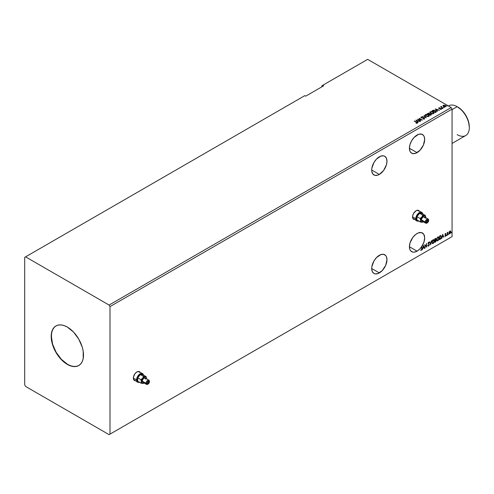 <?xml version="1.0" encoding="UTF-8"?>
<svg xmlns="http://www.w3.org/2000/svg" width="494" height="494" viewBox="0 0 494 494"><rect width="100%" height="100%" fill="white"/><g stroke="black" fill="none" stroke-linecap="round" stroke-linejoin="round"><path stroke-width="0.74" d="M139.79 372.001A5.076 2.933 120 0 0 139.376 371.624M140.247 372.569L138.925 371.469L136.924 371.92A5.076 2.933 -60 0 1 139.469 371.673A5.076 2.933 -60 0 1 139.969 372.106M419.011 210.796A5.076 2.933 120 0 0 418.597 210.413M419.468 211.358L418.146 210.265L416.152 210.716A5.076 2.933 -60 0 1 418.69 210.463A5.076 2.933 -60 0 1 419.19 210.901M379.336 156.808A10.794 6.231 -60 0 1 384.733 156.271A10.794 6.231 -60 0 1 386.388 164.922A10.794 6.231 -60 0 1 379.336 174.431L371.704 170.022L371.852 171.659L372.995 174.178L375.1 175.395L377.848 175.123L379.336 174.431L383.579 170.498L386.388 164.922L386.969 161.211L386.388 158.173L384.733 156.271L383.579 155.845L380.825 156.116L376.416 159.161L373.939 162.501L371.852 168.219L371.704 170.022L379.336 174.431A10.794 6.231 -60 0 1 373.939 174.962A10.794 6.231 -60 0 1 372.291 166.317A10.794 6.231 -60 0 1 379.336 156.808M379.336 255.293A10.794 6.231 -60 0 1 384.733 254.762A10.794 6.231 -60 0 1 386.388 263.407A10.794 6.231 -60 0 1 379.336 272.916L371.704 268.514L372.291 271.552L373.939 273.454L375.1 273.88L377.848 273.608L382.257 270.564L385.684 265.34L386.969 259.702L386.388 256.664L385.684 255.546L383.579 254.33L380.825 254.601L376.416 257.652L373.939 260.993L371.852 266.711L371.704 268.514L379.336 272.916A10.794 6.231 -60 0 1 373.939 273.454A10.794 6.231 -60 0 1 372.291 264.803A10.794 6.231 -60 0 1 379.336 255.293M417.047 233.526A10.794 6.231 -60 0 1 422.444 232.989A10.794 6.231 -60 0 1 421.925 246.29L421.746 246.191A10.794 6.231 -60 0 1 421.506 246.549L421.685 246.654A10.794 6.231 -60 0 1 417.047 251.15L409.415 246.741L409.995 249.779L410.699 250.896L412.805 252.113L414.126 252.162L417.047 251.15L419.499 249.266L421.685 246.654L421.66 249.384L420.758 250.236L421.524 250.18L421.925 246.29L424.019 241.887L424.673 237.571L423.747 234.242L421.431 232.594L418.208 232.952L415.559 234.551L412.805 237.453L409.995 243.036L409.415 246.741L417.047 251.15A10.794 6.231 -60 0 1 411.65 251.681A10.794 6.231 -60 0 1 409.995 243.036A10.794 6.231 -60 0 1 417.047 233.526M417.047 135.035A10.794 6.231 -60 0 1 422.444 134.504A10.794 6.231 -60 0 1 424.099 143.149A10.794 6.231 -60 0 1 417.047 152.658L409.415 148.256L409.995 151.288L410.699 152.405L412.805 153.622L415.559 153.35L419.968 150.306L423.395 145.082L424.679 139.444L424.099 136.406L423.395 135.288L421.289 134.072L418.535 134.343L414.126 137.394L411.65 140.734L409.995 144.544L409.415 148.256L417.047 152.658A10.794 6.231 -60 0 1 411.65 153.196A10.794 6.231 -60 0 1 409.995 144.544A10.794 6.231 -60 0 1 417.047 135.035M56.007 325.904A22.854 13.196 -120 0 0 52.617 344.244A22.854 13.196 -120 0 0 67.524 364.3L67.345 364.405A22.854 13.196 60 0 1 52.413 344.269A22.854 13.196 60 0 1 55.921 325.954A22.854 13.196 60 0 1 67.345 327.084L73.532 332.073L78.774 339.15L82.276 347.226L83.196 351.259L83.196 358.539L82.276 361.509L80.781 363.874L78.774 365.541L76.323 366.443L73.532 366.554L70.5 365.869L67.345 364.405L61.163 359.416L58.366 356.075L53.908 348.356L51.493 340.236L51.493 332.956L52.413 329.986L53.908 327.621L55.921 325.954L58.366 325.046L61.163 324.935L64.195 325.626L67.345 327.084A22.854 13.196 60 0 1 82.276 347.226A22.854 13.196 60 0 1 78.774 365.541A22.854 13.196 60 0 1 67.345 364.405L67.524 364.3A22.854 13.196 -120 0 0 78.861 365.486M24.7 257.368L24.7 384.882L25.595 386.438L109.094 434.646L451.164 237.151L109.094 434.646L109.995 434.127L109.995 306.607L452.059 109.118L452.059 236.632L109.995 434.127L452.059 236.632L451.164 237.151L452.059 236.632L452.059 109.118L109.995 306.607L109.094 305.057L25.595 256.849L24.7 257.368L24.7 384.882L25.595 386.438L109.094 434.646L109.995 434.127L109.995 306.607L109.094 305.057L451.164 107.562L109.094 305.057L25.595 256.849L304.817 95.638L24.7 257.368M321.878 85.789L321.878 86.827L321.878 85.789L367.666 59.354L451.164 107.562L452.059 109.118L451.164 107.562L367.666 59.354L321.878 85.789M135.016 380.683A5.076 2.933 -60 0 1 134.387 380.466A5.076 2.933 -60 0 1 133.608 376.397A5.076 2.933 -60 0 1 136.924 371.92L134.93 373.773L133.405 377.293L133.608 379.571L134.387 380.466L135.554 380.695M414.238 219.478A5.076 2.933 -60 0 1 413.608 219.262A5.076 2.933 -60 0 1 412.83 215.193A5.076 2.933 -60 0 1 416.152 210.716L413.608 213.396L412.626 216.088L412.83 218.367L413.608 219.262L414.775 219.484M425.112 248.05L425.112 245.345L426.68 247.142L426.68 243.511L426.439 246.358L424.871 244.561L424.871 248.186L425.112 245.345L426.68 247.142L426.68 243.511L426.439 246.358L424.871 244.561L425.112 248.05M430.589 244.882L431.639 240.652L430.607 243.999L429.582 241.838L430.632 244.863L431.639 240.652L430.607 243.999L429.582 241.838L430.589 244.882M435.449 242.079L436.177 240.813L435.696 239.979L435.702 238.429L434.819 238.812L434.819 242.443L436.19 240.621L435.696 239.979L435.986 239.04L435.263 238.559L434.819 238.812L434.819 242.443L435.449 242.079M439.969 235.842L439.493 236.113L439.493 239.744L440.876 238.763L441.395 237.355L441.056 235.65L439.493 236.113L439.493 239.744L440.222 239.324L439.493 239.534L440.222 239.324L441.426 236.861L440.716 235.539L439.969 235.842M445.335 233.464L445.977 233.681L445.162 234.008L445.094 234.817L445.736 235.434L445.063 236.354L445.952 235.564L445.292 234.378L445.977 233.681L445.514 233.569L445.051 234.533L445.736 235.434L444.971 236.268L445.471 236.342L445.977 235.28L445.292 234.378L445.977 233.681L445.514 233.569M448.033 232.205L447.428 232.902L447.187 232.649L447.187 235.298L448.033 232.205L447.428 232.902L447.187 232.649L447.187 235.298L448.033 232.205M449.274 231.834L449.089 233.353L449.725 233.853L450.596 232.915L450.756 231.427L450.12 230.939L449.274 231.834L449.04 232.915L449.929 233.767L450.812 231.89L450.577 231.081L449.929 231.019L449.274 231.834M451.294 232.674L451.652 232.266L451.497 232.859M448.274 234.415L448.626 234.014L448.478 234.601M446.422 235.49L446.774 235.082L446.625 235.675M442.754 234.23L441.747 238.441L442.334 236.941L443.217 236.428L443.803 237.256L442.754 234.23L441.747 238.441L442.334 236.941L443.217 236.428L443.803 237.256L442.754 234.23M436.591 239.621L437.27 240.936L438.339 240.319L439.005 238.374L438.542 236.959L437.505 237.219L436.659 238.935L437.091 240.868L437.801 240.813L439.012 238.207L438.511 236.941L437.783 237.009L436.591 239.621M431.917 242.319L432.596 243.635L433.664 243.017L434.331 241.072L433.868 239.658L432.583 240.208L431.923 242.153L432.417 243.567L433.133 243.511L434.337 240.905L433.843 239.639L433.115 239.707L431.917 242.319M428.434 242.202L429.218 242.566L428.613 242.301L428.057 243.326L429.008 245.03L428.625 245.734L427.89 245.74L428.533 246.16L429.218 245.129L429.181 244.345L428.304 243.443L428.539 242.727L429.218 242.566L428.613 242.301L428.051 243.474L429.02 244.894L428.576 245.765L427.89 245.74L428.594 246.129L427.711 245.642M423.339 245.444L422.333 249.655L422.913 248.149L423.796 247.642L424.383 248.463L423.377 245.419L422.333 249.655L422.913 248.149L423.796 247.642L424.383 248.463L423.339 245.444M420.703 250.211L421.685 249.445L421.746 246.191A10.794 6.231 -60 0 1 421.506 246.549L421.685 248.809L421.351 249.939L420.758 250.236L421.351 250.31L421.925 248.704L421.746 246.191L421.925 248.704L421.351 250.31L420.579 250.131M323.675 85.789L322.773 85.271L323.675 85.789L305.718 96.157L304.817 95.638L305.718 96.157L323.675 85.789M443.723 107.457L444.248 107.352L443.668 107.186M441.871 108.526L442.396 108.421L441.809 108.26M435.288 108.958L437.418 111.348L436.999 110.434L437.882 109.921L439.475 110.162L435.325 108.933L437.418 111.348L436.999 110.434L437.882 109.921L439.475 110.162L435.288 108.958M430.706 113.429L432.868 113.892L433.954 113.04L432.806 111.866L430.929 111.558L429.848 112.311L430.706 113.429L433.559 113.676L433.954 113.095L433.108 112.027L430.237 111.78L429.842 112.36L430.706 113.429M415.868 120.166L418.004 122.561L417.578 121.641L418.461 121.135L420.054 121.376L415.905 120.141L418.004 122.561L417.578 121.641L418.461 121.135L420.054 121.376L415.868 120.166M420.882 117.473L422.203 117.029L421.061 117.072L421.11 117.745L423.735 118.171L424.08 118.764L422.957 119.005L424.346 118.992L424.556 118.541L424.006 118.035L421.339 117.584L422.203 117.029L421.061 117.072L421.234 117.819L423.914 118.251L424.006 118.813L422.957 119.005L424.574 118.665M426.032 116.127L428.193 116.59L429.28 115.738L428.137 114.565L426.26 114.256L425.173 115.009L426.032 116.127L428.885 116.374L429.286 115.794L428.434 114.725L425.562 114.478L425.173 115.059L426.032 116.127M446.749 105.71L447.274 105.605L446.687 105.444M429.669 113.923L429.298 113.311L427.347 113.54L430.49 115.349L431.367 114.769L430.972 114.046L429.669 113.867L428.73 113.107L427.347 113.54L430.49 115.349L431.41 114.602M426.26 117.794L424.167 115.374L425.525 117.344L422.111 116.559L426.303 117.77L424.167 115.374L425.525 117.344L422.111 116.559L426.26 117.794M417.103 123.173L416.578 122.203L414.46 120.981L416.578 122.203L414.213 121.116L416.843 122.71L416.152 123.309L417.103 123.173L417.214 122.642L414.46 120.981L416.306 122.327L416.782 122.987L416.152 123.309L417.319 123.092M420.783 120.956L418.443 119.61L422.351 120.048L419.208 118.233L421.314 119.727L417.399 119.282L420.542 121.098L418.443 119.61L422.351 120.048L419.208 118.233L421.314 119.727L417.399 119.282L420.783 120.956M432.497 110.563L432.022 110.841L435.165 112.651L436.387 111.755L435.949 110.909L434.269 110.187L432.022 110.841L435.165 112.651L436.406 111.625L435.566 110.65L433.361 110.199L432.497 110.563M440.296 109.341L441.346 108.878L439.222 108.297L439.641 107.748L438.845 107.828L439.086 108.495L440.907 108.779L440.37 109.335L441.179 109.223L441.025 108.55L439.222 108.297L439.641 107.748L438.845 107.828L439.641 107.958M441.574 106.624L440.562 106.883L443.099 108.069L441.519 107.093L441.445 106.42L441.142 106.939L440.562 106.883L442.859 108.211L441.58 107.149L441.574 106.624M442.988 106.08L443.26 105.278L442.988 105.877L443.674 106.537L445.736 106.587L445.699 105.722L444.291 105.123L442.995 105.555L443.569 106.482L445.946 106.426M446.749 105.92L447.15 105.475L447.212 105.951M446.669 105.667L447.15 105.475M429.669 113.867L430.972 114.046L429.669 113.867L429.298 113.311M431.398 114.713L429.669 114.077M430.725 114.182L430.41 115.028L429.243 114.349L430.41 115.232L429.243 114.349L430.725 114.182L430.978 114.836L430.41 115.232L429.243 114.349L430.725 114.182L430.688 115.071M429.329 113.793L428.922 114.373L427.915 113.583L429.058 113.453L429.045 114.299M429.058 113.453L428.922 114.163L427.915 113.583L428.922 114.373L427.915 113.583L428.965 113.404L429.329 113.781L429.045 114.095M429.28 115.948L428.699 115.102L427.446 114.54L425.884 114.54L425.186 115.151L425.562 114.478L428.434 114.725L429.274 115.892M428.841 115.707L428.551 116.399L427.366 116.559L426.056 116.053L425.587 115.3M428.878 115.942L428.551 116.399L426.273 116.195L425.896 114.861M425.896 114.657L428.193 114.861L428.551 116.189L426.273 115.985L425.896 114.657L426.458 114.491L427.952 114.738L428.878 115.682L428.434 116.251L427.366 116.349L425.729 115.528L425.896 114.657L425.593 115.244M422.351 116.633L425.525 117.553L422.351 116.633M424.025 115.664L426.094 117.745L424.025 115.664M422.994 119.011L424.006 119.023L423.914 118.461L424.006 119.023L422.994 119.011M423.914 118.251L424.006 118.813M421.061 117.072L421.234 117.819M424.346 118.992L424.161 118.115L421.462 117.881L422.012 118.029L421.462 117.881L421.382 117.263L422.203 117.029L420.863 117.566M421.462 117.677L421.382 117.263M424.556 118.745L424.161 118.325L424.346 119.196M417.313 123.043L416.578 122.413L417.103 123.383M416.887 123.012L416.028 123.302L416.85 122.926M416.078 120.4L419.82 121.512L416.078 120.4M417.578 121.851L418.146 122.481L417.578 121.851M416.646 120.802L417.362 121.604L418.035 121.215L417.362 121.604L416.646 120.592L418.035 121.005L417.362 121.394L416.646 120.802M417.776 119.499L421.314 119.937L417.776 119.499M419.147 118.48L421.981 120.042L419.147 118.48M418.443 119.814L420.604 121.061L418.443 119.814M429.854 112.471L430.237 111.78L433.108 112.027L433.948 113.194M433.954 113.25L433.374 112.404L432.114 111.842L430.552 111.848L429.848 112.521M433.553 113.243L432.972 113.811L431.731 113.805L430.255 112.601M430.268 112.546L430.57 111.959L432.868 112.163L433.226 113.7L433.541 113.107L433.226 113.49L430.947 113.497L433.226 113.7L430.947 113.287L430.57 111.959L431.768 111.798L433.084 112.305L433.547 113.089M433.553 113.206L433.226 113.49M430.57 112.163L430.947 113.497L430.262 112.508L430.57 111.959M432.201 110.94L433.361 110.199L435.566 110.65L436.393 111.73L434.269 110.397L432.201 110.94M435.912 111.755L435.084 112.533L432.583 110.884L433.528 110.446L435.325 110.792L435.98 111.749L435.084 112.533L435.344 112.175L432.583 110.884L434.504 110.465L435.961 111.644M435.492 109.186L439.24 110.304L435.492 109.186M436.999 110.637L437.561 111.267L436.999 110.637M436.06 109.588L436.782 110.39L437.456 110.001L436.782 110.39L436.06 109.384L437.456 109.798L436.782 110.187L436.06 109.588M439.222 108.297L439.147 107.982M438.987 108.649L438.845 107.828L439.419 108.6L440.592 108.39L441.179 109.433M441.179 109.223L441.025 108.55M441.346 109.081L439.413 108.575L440.796 108.692L440.599 109.353M440.796 108.692L440.87 109.081M438.845 107.828L438.987 108.439M439.432 107.939L438.703 108.186M441.871 108.729L442.272 108.291L442.334 108.766M441.79 108.476L442.272 108.291M441.142 107.149L440.741 106.988L441.142 107.149L441.185 106.482L441.142 106.939M441.185 106.482L441.463 106.648L441.056 106.852M441.58 107.149L441.426 106.667M441.58 107.359L442.92 108.174L441.346 106.994M443.723 107.661L444.131 107.223L444.186 107.698M443.643 107.408L444.131 107.223M443.26 105.278L444.291 105.327L443.26 105.278L442.988 105.877M445.637 106.655L445.341 105.457L444.291 105.123L445.341 105.457L445.637 106.858M445.921 106.574L445.699 105.926L444.588 105.376L442.976 105.815M445.563 106.29L444.551 106.803L443.353 105.87M443.544 105.648L443.816 106.55L443.34 105.957L443.544 105.444L445.106 105.599L445.36 106.698L445.569 106.377L443.816 106.55L445.36 106.698L443.816 106.346L443.544 105.444L443.927 105.333L445.106 105.599L445.557 106.272M431.003 114.534L430.688 114.867M428.878 115.905L428.551 116.189M418.035 121.005L417.362 121.394L416.646 120.592L418.035 121.005M437.456 109.798L436.782 110.187L436.06 109.384L437.456 109.798M443.353 105.846L443.544 105.444M451.701 232.439L451.115 232.569M451.294 232.767L451.51 232.242M450.577 231.081L450.812 231.89L449.929 233.767L449.318 233.755M449.219 233.711L449.929 233.767M449.176 233.681L449.799 233.631L450.417 232.81L450.343 230.92M450.195 231.285L449.75 231.241L450.571 232.032L449.929 233.44L449.293 233.31L449.256 231.902L450.145 231.241M449.929 233.44L449.102 232.674L450.213 231.291L450.571 231.945L450.213 233.174L449.929 233.44L449.281 232.773L450.108 231.217M449.929 231.346L449.102 232.674L449.75 233.335M448.676 234.187L448.095 234.317M448.274 234.508L448.484 233.983M447.632 232.464L447.428 235.163L447.385 232.822M446.823 235.255L446.243 235.385M446.422 235.582L446.632 235.051M445.977 233.681L445.668 233.86L445.755 233.532M445.656 233.884L445.174 234.483L445.897 234.916L445.131 234.391L445.526 233.773M445.897 234.916L445.471 236.342L444.791 236.163M444.971 236.268L445.471 236.342M445.44 236.027L445.113 235.941M444.927 235.842L445.261 235.928M445.131 234.897L445.681 235.212M445.242 234.983L445.613 235.156M444.884 236.256L445.6 235.904L445.662 234.736M442.717 234.403L443.803 237.256L442.717 234.403M443.038 236.33L442.155 236.836L441.809 238.201L442.155 236.836L443.038 236.33M442.593 234.99L442.439 236.509L442.593 234.99L443.112 236.12L442.439 236.509L442.593 234.99M440.537 235.434L441.426 236.861L440.043 239.22L441.154 237.595L440.876 235.552M440.741 235.965L441.074 237.812L439.734 239.232L439.734 236.348L440.741 235.965L439.555 236.243L440.586 235.959L441.185 236.997L440.642 238.614L439.555 239.127L439.555 236.243L439.555 239.127L439.555 236.243L440.697 235.922M438.425 236.904L439.012 238.207L437.801 240.813L437.005 240.806M436.875 240.745L437.906 240.498L438.635 239.275L438.814 237.787L438.363 236.861M437.19 240.436L436.708 239.862L436.776 238.534L437.394 237.441L438.135 237.206L437.616 237.268L438.444 237.379L438.765 238.349L437.795 240.442L437.147 240.424M437.795 240.442L437.202 240.467L436.844 239.732L437.616 237.268L436.653 239.374L437.795 237.373L438.765 238.349L437.795 240.442L436.653 239.374L437.616 240.343M435.77 238.454L435.263 238.559M435.084 238.454L435.986 239.04L435.51 239.874L436.19 240.621L434.819 242.233L435.825 241.331L435.832 239.967M435.646 239.646L435.628 238.38M435.387 240.226L435.77 240.658L435.387 240.226L434.881 240.479L435.566 240.331L435.949 240.763L435.06 241.93L434.881 240.479L435.714 240.38M435.134 238.8L435.745 239.182L435.06 240.208L434.881 238.942L435.461 238.75M435.313 238.898L435.702 239.504L435.06 240.208L434.881 238.942L434.881 240.103L435.06 239.047L435.585 238.824L435.745 239.182M435.566 240.331L435.782 241.362L435.06 241.93L434.881 240.479L434.881 241.825L435.06 240.584L435.727 240.331L435.949 240.763M433.751 239.596L434.337 240.905L433.133 243.511L432.33 243.505M432.207 243.443L433.232 243.196L433.96 241.974L434.14 240.485L433.689 239.559M432.516 243.134L432.034 242.56L432.102 241.233L432.719 240.14L433.547 239.948M433.121 243.141L432.528 243.165L431.978 242.072L432.793 240.356L433.639 240.01L434.096 241.047L433.553 242.739L433.121 243.141L432.157 242.177L433.522 239.936L432.942 239.967L434.096 241.047L433.121 243.141L432.472 243.122M433.121 240.072L431.978 242.072L432.942 243.036M429.724 241.757L430.607 243.999L429.724 241.757M431.398 240.788L430.49 244.586L431.398 240.788M427.89 245.74L428.594 246.129L429.261 244.765L428.292 243.32L429.218 242.566L428.613 242.301M428.576 245.765L428.088 245.444M427.909 245.339L428.397 245.66L427.909 245.339M429.218 242.566L428.897 242.721L428.872 242.245M428.607 242.678L429.033 242.9M428.057 246.074L429.07 244.839L428.15 243.443L428.428 242.573L428.113 243.215L429.261 244.765L428.594 246.129M428.428 242.573L428.829 242.659M424.871 244.579L426.439 246.358L424.871 244.579M426.501 243.616L426.501 247.025L426.501 243.616M424.933 245.246L424.933 247.945L424.933 245.246M423.296 245.611L424.383 248.463L423.296 245.611M423.617 247.537L422.734 248.05L422.389 249.414L422.734 248.05L423.617 247.537M423.179 246.203L423.018 247.716L423.179 246.203L423.698 247.327L423.018 247.716L423.179 246.203M420.758 250.236L421.351 250.31M443.112 236.12L442.439 236.509L442.772 235.095L443.112 236.12M437.795 237.373L438.314 237.311M423.698 247.327L423.018 247.716L423.358 246.308L423.698 247.327M55.921 325.954L54.087 327.516L52.592 329.881L51.679 332.851L51.364 336.309L52.592 344.164L56.1 352.241L61.342 359.311L67.524 364.3L70.679 365.764L73.711 366.455L76.502 366.344L78.954 365.437M413.521 219.206A5.076 2.933 120 0 0 414.058 219.373M413.972 219.361L414.596 219.385M419.289 211.259L418.955 210.728M134.3 380.411A5.076 2.933 120 0 0 134.837 380.578M134.751 380.565L135.375 380.59M140.068 372.464L139.734 371.939M469.3 127.674L469.3 126.847A16.123 9.312 -120 0 0 457.895 107.099L457.178 106.679A17.142 9.899 60 0 1 469.3 127.674A17.142 9.899 60 0 1 457.178 134.671M452.059 143.427L465.749 135.523A17.142 9.899 -120 0 0 468.38 121.79A17.142 9.899 -120 0 0 457.178 106.679L462.261 110.619L465.959 115.608L468.429 121.308L469.3 126.847M457.178 106.679L452.059 109.637L457.178 106.679A17.142 9.899 -120 0 0 448.608 105.833L448.391 105.963A17.142 9.899 60 0 1 457.178 106.679L457.895 107.099M148.96 382.084L148.151 381.615L148.719 381.559A1.142 0.661 -60 0 1 148.96 382.084L148.151 383.48L147.576 383.542L147.342 383.017A1.142 0.661 -60 0 1 147.842 381.868A1.142 0.661 -60 0 1 148.719 381.559L148.96 382.084A1.142 0.661 -60 0 1 148.459 383.233A1.142 0.661 -60 0 1 147.576 383.542A1.142 0.661 -60 0 1 147.342 383.017L148.151 381.615L148.96 382.084M136.566 379.905A4.952 2.859 120 0 0 139.401 382.239A4.952 2.859 -60 0 1 137.591 382.171A4.952 2.859 -60 0 1 136.566 379.905L133.337 378.04L136.566 379.905A4.952 2.859 -60 0 1 138.728 374.921A4.952 2.859 -60 0 1 142.544 373.594A4.952 2.859 -60 0 1 143.507 375.125A4.952 2.859 120 0 0 139.734 374.057A4.952 2.859 120 0 0 136.566 379.905L137.11 379.905L136.566 379.905M139.289 382.177A4.57 2.637 -60 0 1 137.11 379.905L137.653 381.664L138.542 382.177L139.709 382.066M147.941 384.097A2.414 1.396 -60 0 1 146.496 384.381A2.414 1.396 -60 0 1 145.996 383.276A2.414 1.396 -60 0 1 147.051 380.849A2.414 1.396 -60 0 1 148.91 380.201A2.414 1.396 -60 0 1 149.404 381.306L149.404 381.825A1.778 1.025 -60 0 1 148.151 383.999A1.778 1.025 -60 0 1 146.891 383.276L145.996 383.276A2.414 1.396 120 0 0 147.7 384.258L148.848 383.35L149.386 382.121L149.04 381.01L148.151 381.096L146.891 383.276L147.261 384.091L148.151 383.999M148.91 380.201L145.137 378.021A2.414 1.396 120 0 0 143.279 378.67A2.414 1.396 120 0 0 142.223 381.096L145.996 383.276L142.223 381.096A2.414 1.396 120 0 0 142.723 382.202L142.26 380.695L143.279 378.67L144.878 377.929L145.637 379.126M133.608 379.565A4.952 2.859 120 0 0 134.269 380.257L135.405 380.473M143.933 383.122L142.087 383.301L141.327 381.615L140.926 383.122L142.63 383.468L144.112 383.004A3.68 2.124 -60 0 1 143.933 383.122A3.68 2.124 -60 0 1 142.63 383.468A3.68 2.124 -60 0 1 141.327 381.615L142.087 379.052L143.933 377.107L145.773 376.922L146.533 378.608A3.68 2.124 -60 0 1 146.527 378.824L146.131 376.644L142.945 374.798L146.131 376.644L145.23 376.755L143.526 376.409L140.339 374.569L143.526 376.409L142.63 378.262L140.926 379.645L137.733 377.805L140.926 379.645L141.327 381.615A3.68 2.124 -60 0 1 142.63 378.262A3.68 2.124 -60 0 1 145.23 376.755A3.68 2.124 -60 0 1 146.533 378.608L146.131 376.644L143.526 376.409L142.63 378.262L140.926 379.645L141.327 381.615L140.926 383.122L137.733 381.282L140.926 383.122L143.779 383.202M140.339 374.569L142.945 374.798L140.339 374.569L137.733 377.805L140.339 374.569M137.733 381.282L137.733 377.805L137.733 381.282M139.981 372.55L139.222 371.679A4.952 2.859 120 0 0 138.295 371.445M143.507 375.483L143.025 374.415L142.136 373.902L139.709 374.742L137.653 377.515L137.11 379.905A4.57 2.637 -60 0 1 139.808 374.668A4.57 2.637 -60 0 1 143.396 375.063M133.516 379.38L137.591 382.171M142.544 373.594L138.085 371.457M143.933 382.084L142.723 382.202L146.496 384.381M149.404 381.306A2.414 1.396 120 0 0 147.7 380.318A2.414 1.396 120 0 0 145.996 383.276L146.891 383.276A1.778 1.025 -60 0 1 148.151 381.096A1.778 1.025 -60 0 1 149.404 381.825L149.404 381.306M428.181 220.874L427.372 220.41L427.946 220.355A1.142 0.661 -60 0 1 428.181 220.874L427.372 222.275L426.797 222.331L426.563 221.806A1.142 0.661 -60 0 1 427.063 220.657A1.142 0.661 -60 0 1 427.946 220.355L428.181 220.874A1.142 0.661 -60 0 1 427.681 222.028A1.142 0.661 -60 0 1 426.797 222.331A1.142 0.661 -60 0 1 426.563 221.806L427.372 220.41L428.181 220.874M415.787 218.7A4.952 2.859 120 0 0 418.622 221.034A4.952 2.859 -60 0 1 416.813 220.966A4.952 2.859 -60 0 1 415.787 218.7L412.558 216.835L415.787 218.7A4.952 2.859 -60 0 1 417.949 213.717A4.952 2.859 -60 0 1 421.765 212.389A4.952 2.859 -60 0 1 422.728 213.921A4.952 2.859 120 0 0 418.955 212.846A4.952 2.859 120 0 0 415.787 218.7L416.331 218.7L415.787 218.7M418.511 220.966A4.57 2.637 -60 0 1 416.331 218.7L416.572 219.984L417.276 220.793L418.931 220.855M427.162 222.893A2.414 1.396 -60 0 1 425.717 223.171A2.414 1.396 -60 0 1 425.217 222.065A2.414 1.396 -60 0 1 426.273 219.639A2.414 1.396 -60 0 1 428.131 218.996A2.414 1.396 -60 0 1 428.631 220.096L428.631 220.614A1.778 1.025 -60 0 1 427.372 222.794A1.778 1.025 -60 0 1 426.112 222.065L425.217 222.065A2.414 1.396 120 0 0 426.921 223.053L428.07 222.146L428.607 220.911L428.261 219.805L427.372 219.892L426.112 222.065L426.483 222.88L427.372 222.794M428.131 218.996L424.358 216.817A2.414 1.396 120 0 0 422.5 217.465A2.414 1.396 120 0 0 421.444 219.892L425.217 222.065L421.444 219.892A2.414 1.396 120 0 0 421.944 220.997L421.481 219.49L422.5 217.465L424.099 216.718L424.859 217.922M412.83 218.36A4.952 2.859 120 0 0 413.497 219.046L414.627 219.268M425.667 218.231L425.353 215.433L422.166 213.593L425.353 215.433L422.747 215.199L419.56 213.359L422.747 215.199L421.851 217.051L420.147 218.441L416.955 216.6L420.147 218.441L420.548 220.41A3.68 2.124 -60 0 1 421.851 217.051A3.68 2.124 -60 0 1 424.451 215.551A3.68 2.124 -60 0 1 425.754 217.403L425.353 215.433L422.747 215.199L421.851 217.051L420.147 218.441L420.548 220.41L420.147 221.911L416.955 220.071L420.147 221.911L423 221.997M419.56 213.359L422.166 213.593L419.56 213.359L416.955 216.6L419.56 213.359M416.955 220.071L416.955 216.6L416.955 220.071M419.202 211.346L418.443 210.469A4.952 2.859 120 0 0 417.516 210.24M422.728 214.273L421.845 212.871L419.56 213.099L417.276 215.514L416.331 218.7A4.57 2.637 -60 0 1 419.029 213.457A4.57 2.637 -60 0 1 422.617 213.853M412.737 218.175L416.813 220.966M421.765 212.389L417.307 210.253M423.339 221.8A3.68 2.124 -60 0 1 423.154 221.911A3.68 2.124 -60 0 1 421.851 222.263A3.68 2.124 -60 0 1 420.548 220.41L421.314 217.842L423.154 215.897L424.994 215.717L425.754 217.403A3.68 2.124 -60 0 1 425.748 217.619M423.154 221.911L421.314 222.096L420.548 220.41L420.147 221.911L422.407 222.257L423.827 221.423M423.154 220.874L421.944 220.997L425.717 223.171M428.631 220.096A2.414 1.396 120 0 0 426.921 219.114A2.414 1.396 120 0 0 425.217 222.065L426.112 222.065A1.778 1.025 -60 0 1 427.372 219.892A1.778 1.025 -60 0 1 428.631 220.614L428.631 220.096"/></g></svg>
